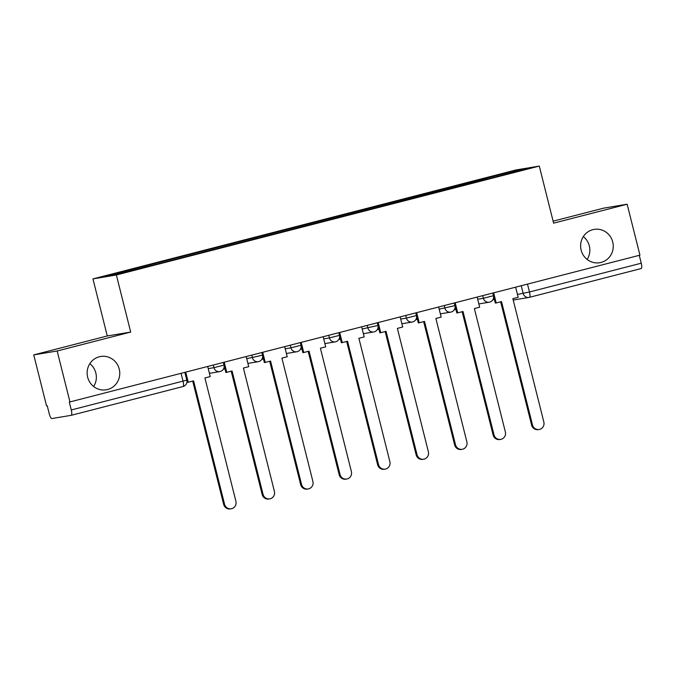 <?xml version="1.0" encoding="UTF-8"?>
<svg xmlns="http://www.w3.org/2000/svg" width="675" height="675" viewBox="0 0 675 675"><rect width="100%" height="100%" fill="white"/><g stroke="black" fill="none" stroke-linecap="round" stroke-linejoin="round"><path stroke-width="1.01" d="M89.834 363.673A16.892 16.301 -99.5 0 1 95.825 372.98A16.892 16.301 -99.5 0 1 93.648 386.522M119.239 369.073A16.892 16.301 -99.5 0 1 106.228 389.804A16.892 16.301 -99.5 0 1 87.657 377.207A16.892 16.301 -99.5 0 1 100.668 356.476A16.892 16.301 -99.5 0 1 119.239 369.073M583.327 236.596A16.892 16.301 -99.5 0 1 589.317 245.903A16.892 16.301 -99.5 0 1 587.132 259.445M612.731 241.996A16.892 16.301 -99.5 0 1 599.712 262.727A16.892 16.301 -99.5 0 1 581.141 250.13A16.892 16.301 -99.5 0 1 594.16 229.399A16.892 16.301 -99.5 0 1 612.731 241.996M33.75 354.898L57.164 351L69.955 401.929L639.942 255.158L627.142 204.221L553.618 223.155L539.283 166.084L515.86 169.982L92.947 278.893L107.283 335.964L33.75 354.898L46.541 405.835L47.225 405.726L49.216 413.657A5.282 1.375 -104.4 0 0 51.874 418.551L71.187 415.327A5.282 1.375 -104.4 0 0 71.221 415.319A5.282 1.375 -104.4 0 0 71.272 409.978L186.798 380.135L184.84 372.347M627.142 204.221L603.728 208.128L553.112 221.164M57.164 351L130.697 332.066L116.362 274.987L539.283 166.084M69.955 401.929L69.28 402.047L71.272 409.978M639.276 255.327L641.25 263.208A5.282 1.375 75.6 0 1 641.199 268.549A5.282 1.375 75.6 0 1 641.174 268.549L529.453 297.321M476.01 181.98L475.453 180.934L516.907 170.26L528.373 168.345L486.92 179.17M475.453 180.934L103.849 276.623L115.324 274.708L158.38 263.773L486.92 179.027M92.947 278.893L116.362 274.987M107.283 335.964L130.697 332.066M474.162 182.453L473.842 181.204M145.302 265.95L145.8 266.861M516.907 170.26L516.476 171.408M539.173 429.477L538.287 429.621A6.075 5.856 -99.5 0 1 531.613 425.098L532.499 424.946A6.075 5.856 80.5 0 0 539.173 429.477A6.075 5.856 80.5 0 0 543.847 422.027L512.857 298.654L518.164 297.295L515.624 287.17M493.661 292.823L496.201 302.948L501.508 301.582L532.499 424.946M496.201 302.948L495.315 303.092L492.792 293.051L493.45 295.726L483.393 298.282A5.282 5.096 80.5 0 0 489.62 302.13M492.784 299.852L494.395 299.438M500.639 301.801L531.613 425.098M500.681 439.383L499.795 439.535A6.075 5.856 -99.5 0 1 493.121 435.004L494.007 434.86A6.075 5.856 80.5 0 0 500.681 439.383A6.075 5.856 80.5 0 0 505.356 431.933L474.365 308.568L479.672 307.201L477.132 297.084M455.169 302.738L457.709 312.854L463.016 311.496L494.007 434.86M457.709 312.854L456.823 313.006L454.3 302.957M454.292 309.766L455.903 309.344M462.147 311.715L493.121 435.004M462.189 449.297L461.303 449.449A6.075 5.856 -99.5 0 1 454.629 444.918L455.515 444.774A6.075 5.856 80.5 0 0 462.189 449.297A6.075 5.856 80.5 0 0 466.864 441.847L435.873 318.482L441.18 317.115L438.64 306.99M416.677 312.652L419.217 322.768L424.524 321.401L455.515 444.774M419.217 322.768L418.331 322.92L415.808 312.871L416.467 315.546L406.409 318.102A5.282 5.096 80.5 0 0 412.636 321.95M415.792 319.672L417.412 319.258M423.655 321.629L454.629 444.918M423.698 459.211L422.803 459.354A6.075 5.856 -99.5 0 1 416.137 454.832L417.023 454.68A6.075 5.856 80.5 0 0 423.698 459.211A6.075 5.856 80.5 0 0 428.372 451.761L397.381 328.396L402.688 327.029L400.148 316.904M378.186 322.557L380.725 332.682L386.032 331.315L417.023 454.68M380.725 332.682L379.839 332.834L377.317 322.785M377.3 329.586L378.92 329.172M385.163 331.543L416.137 454.832M385.206 469.125L384.311 469.268A6.075 5.856 -99.5 0 1 377.637 464.746L378.532 464.594A6.075 5.856 80.5 0 0 385.206 469.125A6.075 5.856 80.5 0 0 389.88 461.675L358.889 338.302L364.196 336.943L361.657 326.818M339.694 332.471L342.233 342.596L347.541 341.229L378.532 464.594M342.233 342.596L341.348 342.74L338.825 332.699L339.483 335.374L329.425 337.93A5.282 5.096 80.5 0 0 335.652 341.778M338.808 339.5L340.428 339.086M346.672 341.449L377.637 464.746M346.714 479.031L345.819 479.182A6.075 5.856 -99.5 0 1 339.145 474.652L340.04 474.508A6.075 5.856 80.5 0 0 346.714 479.031A6.075 5.856 80.5 0 0 351.388 471.589L320.397 348.216L325.704 346.849L323.165 336.732M301.202 342.385L303.742 352.51L309.049 351.143L340.04 474.508M303.742 352.51L302.856 352.654L300.333 342.605L300.991 345.279L290.933 347.836A5.282 5.096 80.5 0 0 297.152 351.692M300.316 349.414L301.936 348.992M308.18 351.363L339.145 474.652M308.222 488.945L307.327 489.097A6.075 5.856 -99.5 0 1 300.653 484.566L301.548 484.422A6.075 5.856 80.5 0 0 308.222 488.945A6.075 5.856 80.5 0 0 312.896 481.494L281.905 358.13L287.212 356.763L284.673 346.638M262.71 352.299L265.25 362.416L270.557 361.049L301.548 484.422M265.25 362.416L264.364 362.568L261.841 352.519M261.824 359.328L263.444 358.906M269.688 361.277L300.653 484.566M269.73 498.859L268.836 499.011A6.075 5.856 -99.5 0 1 262.162 494.48L263.056 494.328A6.075 5.856 80.5 0 0 269.73 498.859A6.075 5.856 80.5 0 0 274.404 491.408L243.413 368.044L248.721 366.677L246.181 356.552M224.218 362.205L226.758 372.33L232.065 370.963L263.056 494.328M226.758 372.33L225.872 372.482L223.349 362.433L224.007 365.108L213.95 367.664A5.282 5.096 80.5 0 0 220.168 371.512M223.332 369.233L224.952 368.82M231.196 371.191L262.162 494.48M231.23 508.773L230.344 508.916A6.075 5.856 -99.5 0 1 223.67 504.394L224.556 504.242A6.075 5.856 80.5 0 0 231.23 508.773A6.075 5.856 80.5 0 0 235.913 501.322L204.922 377.949L210.229 376.591L207.689 366.466M185.726 372.119L188.266 382.244L193.573 380.877L224.556 504.242M188.266 382.244L187.38 382.387L184.857 372.347M192.704 381.097L223.67 504.394M246.721 358.703L262.499 355.193L261.824 352.527M362.197 328.97L377.975 325.46L377.3 322.785M439.18 309.15L454.958 305.632L454.292 302.965M181.069 373.317L183.043 381.198A5.282 1.375 -104.4 0 1 182.993 386.539A5.282 1.375 -104.4 0 1 182.967 386.547L71.246 415.311M517.447 294.443L529.478 291.988L641.25 263.208M521.227 285.727L523.176 293.49A5.282 5.096 -99.5 0 0 528.981 297.422A5.282 5.282 0 0 0 529.428 297.329A5.282 1.375 -104.4 0 0 529.428 297.329A5.282 1.375 -104.4 0 0 529.478 291.988L527.496 284.116M208.229 368.618L213.95 367.664L213.292 365.023M251.783 355.109L252.442 357.75A5.282 5.096 80.5 0 0 258.66 361.598M285.213 348.798L290.933 347.836L290.275 345.195M323.705 338.884L329.425 337.93L328.767 335.289M367.259 325.375L367.917 328.016A5.282 5.096 80.5 0 0 374.144 331.864M400.688 319.056L406.409 318.102L405.751 315.461M444.243 305.547L444.901 308.188A5.282 5.096 80.5 0 0 451.128 312.044M477.672 299.236L483.393 298.282L482.735 295.642M641.199 268.549L529.428 297.329A5.282 5.096 -99.5 0 1 528.981 297.422L513.211 300.054M478.853 303.944L489.198 302.214A5.282 5.282 0 0 0 493.45 295.726M440.362 313.85L450.706 312.128A5.282 5.282 0 0 0 454.958 305.632M401.87 323.764L412.214 322.043A5.282 5.282 0 0 0 416.467 315.546M363.378 333.678L373.722 331.957A5.282 5.282 0 0 0 377.975 325.46M324.886 343.592L335.23 341.862A5.282 5.282 0 0 0 339.483 335.374M286.394 353.506L296.738 351.776A5.282 5.282 0 0 0 300.991 345.279M247.902 363.412L258.247 361.69A5.282 5.282 0 0 0 262.499 355.193M209.41 373.326L219.755 371.604A5.282 5.282 0 0 0 224.007 365.108M71.221 415.319L182.993 386.539A5.282 5.282 0 0 0 186.798 380.135"/></g></svg>
